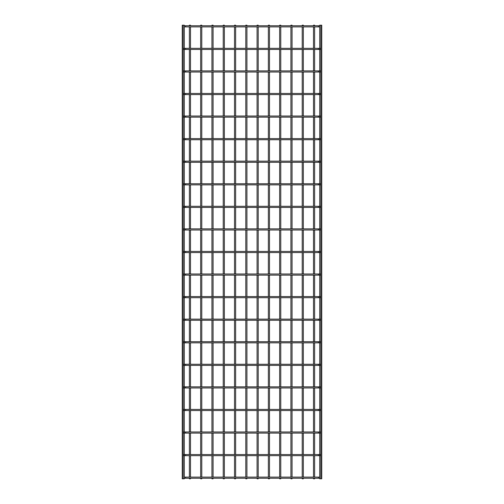 <?xml version="1.0" encoding="UTF-8"?>
<svg xmlns="http://www.w3.org/2000/svg" width="504" height="504" viewBox="0 0 504 504"><rect width="100%" height="100%" fill="white"/><g stroke="black" fill="none" stroke-linecap="round" stroke-linejoin="round"><path stroke-width="0.76" d="M184.3 477.105L319.7 477.105M319.7 478.233L184.3 478.233M184.3 25.2L182.253 25.2L182.253 478.8L184.3 478.8L184.3 25.2M190.506 25.767L190.506 25.2L189.378 25.2L189.378 25.767M190.506 26.895L190.506 48.334M190.506 49.461L190.506 70.9M190.506 72.028L190.506 93.467M190.506 94.595L190.506 116.033M190.506 117.161L190.506 138.6M190.506 139.728L190.506 161.167M190.506 162.294L190.506 183.733M190.506 184.861L190.506 206.3M190.506 207.428L190.506 228.866M190.506 229.994L190.506 251.433M190.506 252.567L190.506 274.006M190.506 275.134L190.506 296.572M190.506 297.7L190.506 319.139M190.506 320.267L190.506 341.706M190.506 342.833L190.506 364.272M190.506 365.4L190.506 386.839M190.506 387.967L190.506 409.406M190.506 410.533L190.506 431.972M190.506 433.1L190.506 454.539M190.506 455.666L190.506 477.105M190.506 478.233L190.506 478.8L189.378 478.8L189.378 478.233M319.7 25.2L321.747 25.2L321.747 478.8L319.7 478.8L319.7 25.2M183.733 455.666A0.567 0.567 0 0 0 184.3 455.106A0.567 0.567 0 0 0 183.733 454.539M320.267 454.539A0.567 0.567 0 0 0 319.7 455.106A0.567 0.567 0 0 0 320.267 455.666M184.3 454.539L319.7 454.539M319.7 455.666L184.3 455.666M183.733 433.1A0.567 0.567 0 0 0 184.3 432.539A0.567 0.567 0 0 0 183.733 431.972M320.267 431.972A0.567 0.567 0 0 0 319.7 432.539A0.567 0.567 0 0 0 320.267 433.1M184.3 431.972L319.7 431.972M319.7 433.1L184.3 433.1M183.733 410.533A0.567 0.567 0 0 0 184.3 409.973A0.567 0.567 0 0 0 183.733 409.406M320.267 409.406A0.567 0.567 0 0 0 319.7 409.973A0.567 0.567 0 0 0 320.267 410.533M184.3 409.406L319.7 409.406M319.7 410.533L184.3 410.533M183.733 387.967A0.567 0.567 0 0 0 184.3 387.406A0.567 0.567 0 0 0 183.733 386.839M320.267 386.839A0.567 0.567 0 0 0 319.7 387.406A0.567 0.567 0 0 0 320.267 387.967M184.3 386.839L319.7 386.839M319.7 387.967L184.3 387.967M183.733 365.4A0.567 0.567 0 0 0 184.3 364.833A0.567 0.567 0 0 0 183.733 364.272M320.267 364.272A0.567 0.567 0 0 0 319.7 364.833A0.567 0.567 0 0 0 320.267 365.4M184.3 364.272L319.7 364.272M319.7 365.4L184.3 365.4M183.733 342.833A0.567 0.567 0 0 0 184.3 342.266A0.567 0.567 0 0 0 183.733 341.706M320.267 341.706A0.567 0.567 0 0 0 319.7 342.266A0.567 0.567 0 0 0 320.267 342.833M184.3 341.706L319.7 341.706M319.7 342.833L184.3 342.833M183.733 320.267A0.567 0.567 0 0 0 184.3 319.7A0.567 0.567 0 0 0 183.733 319.139M320.267 319.139A0.567 0.567 0 0 0 319.7 319.7A0.567 0.567 0 0 0 320.267 320.267M184.3 319.139L319.7 319.139M319.7 320.267L184.3 320.267M183.733 297.7A0.567 0.567 0 0 0 184.3 297.133A0.567 0.567 0 0 0 183.733 296.572M320.267 296.572A0.567 0.567 0 0 0 319.7 297.133A0.567 0.567 0 0 0 320.267 297.7M184.3 296.572L319.7 296.572M319.7 297.7L184.3 297.7M183.733 275.134A0.567 0.567 0 0 0 184.3 274.567A0.567 0.567 0 0 0 183.733 274.006M320.267 274.006A0.567 0.567 0 0 0 319.7 274.567A0.567 0.567 0 0 0 320.267 275.134M184.3 274.006L319.7 274.006M319.7 275.134L184.3 275.134M183.733 252.567A0.567 0.567 0 0 0 184.3 252A0.567 0.567 0 0 0 183.733 251.433M320.267 251.433A0.567 0.567 0 0 0 319.7 252A0.567 0.567 0 0 0 320.267 252.567M184.3 251.433L319.7 251.433M319.7 252.567L184.3 252.567M183.733 229.994A0.567 0.567 0 0 0 184.3 229.433A0.567 0.567 0 0 0 183.733 228.866M320.267 228.866A0.567 0.567 0 0 0 319.7 229.433A0.567 0.567 0 0 0 320.267 229.994M184.3 228.866L319.7 228.866M319.7 229.994L184.3 229.994M183.733 207.428A0.567 0.567 0 0 0 184.3 206.867A0.567 0.567 0 0 0 183.733 206.3M320.267 206.3A0.567 0.567 0 0 0 319.7 206.867A0.567 0.567 0 0 0 320.267 207.428M184.3 206.3L319.7 206.3M319.7 207.428L184.3 207.428M183.733 184.861A0.567 0.567 0 0 0 184.3 184.3A0.567 0.567 0 0 0 183.733 183.733M320.267 183.733A0.567 0.567 0 0 0 319.7 184.3A0.567 0.567 0 0 0 320.267 184.861M184.3 183.733L319.7 183.733M319.7 184.861L184.3 184.861M183.733 162.294A0.567 0.567 0 0 0 184.3 161.734A0.567 0.567 0 0 0 183.733 161.167M320.267 161.167A0.567 0.567 0 0 0 319.7 161.734A0.567 0.567 0 0 0 320.267 162.294M184.3 161.167L319.7 161.167M319.7 162.294L184.3 162.294M183.733 139.728A0.567 0.567 0 0 0 184.3 139.167A0.567 0.567 0 0 0 183.733 138.6M320.267 138.6A0.567 0.567 0 0 0 319.7 139.167A0.567 0.567 0 0 0 320.267 139.728M184.3 138.6L319.7 138.6M319.7 139.728L184.3 139.728M183.733 117.161A0.567 0.567 0 0 0 184.3 116.594A0.567 0.567 0 0 0 183.733 116.033M320.267 116.033A0.567 0.567 0 0 0 319.7 116.594A0.567 0.567 0 0 0 320.267 117.161M184.3 116.033L319.7 116.033M319.7 117.161L184.3 117.161M183.733 94.595A0.567 0.567 0 0 0 184.3 94.028A0.567 0.567 0 0 0 183.733 93.467M320.267 93.467A0.567 0.567 0 0 0 319.7 94.028A0.567 0.567 0 0 0 320.267 94.595M184.3 93.467L319.7 93.467M319.7 94.595L184.3 94.595M183.733 72.028A0.567 0.567 0 0 0 184.3 71.461A0.567 0.567 0 0 0 183.733 70.9M320.267 70.9A0.567 0.567 0 0 0 319.7 71.461A0.567 0.567 0 0 0 320.267 72.028M184.3 70.9L319.7 70.9M319.7 72.028L184.3 72.028M183.733 49.461A0.567 0.567 0 0 0 184.3 48.894A0.567 0.567 0 0 0 183.733 48.334M320.267 48.334A0.567 0.567 0 0 0 319.7 48.894A0.567 0.567 0 0 0 320.267 49.461M184.3 48.334L319.7 48.334M319.7 49.461L184.3 49.461M184.3 25.767L319.7 25.767M319.7 26.895L184.3 26.895M201.789 25.767L201.789 25.2L200.661 25.2L200.661 25.767M201.789 26.895L201.789 48.334M201.789 49.461L201.789 70.9M201.789 72.028L201.789 93.467M201.789 94.595L201.789 116.033M201.789 117.161L201.789 138.6M201.789 139.728L201.789 161.167M201.789 162.294L201.789 183.733M201.789 184.861L201.789 206.3M201.789 207.428L201.789 228.866M201.789 229.994L201.789 251.433M201.789 252.567L201.789 274.006M201.789 275.134L201.789 296.572M201.789 297.7L201.789 319.139M201.789 320.267L201.789 341.706M201.789 342.833L201.789 364.272M201.789 365.4L201.789 386.839M201.789 387.967L201.789 409.406M201.789 410.533L201.789 431.972M201.789 433.1L201.789 454.539M201.789 455.666L201.789 477.105M201.789 478.233L201.789 478.8L200.661 478.8L200.661 478.233M213.072 25.767L213.072 25.2L211.945 25.2L211.945 25.767M213.072 26.895L213.072 48.334M213.072 49.461L213.072 70.9M213.072 72.028L213.072 93.467M213.072 94.595L213.072 116.033M213.072 117.161L213.072 138.6M213.072 139.728L213.072 161.167M213.072 162.294L213.072 183.733M213.072 184.861L213.072 206.3M213.072 207.428L213.072 228.866M213.072 229.994L213.072 251.433M213.072 252.567L213.072 274.006M213.072 275.134L213.072 296.572M213.072 297.7L213.072 319.139M213.072 320.267L213.072 341.706M213.072 342.833L213.072 364.272M213.072 365.4L213.072 386.839M213.072 387.967L213.072 409.406M213.072 410.533L213.072 431.972M213.072 433.1L213.072 454.539M213.072 455.666L213.072 477.105M213.072 478.233L213.072 478.8L211.945 478.8L211.945 478.233M224.356 25.767L224.356 25.2L223.228 25.2L223.228 25.767M224.356 26.895L224.356 48.334M224.356 49.461L224.356 70.9M224.356 72.028L224.356 93.467M224.356 94.595L224.356 116.033M224.356 117.161L224.356 138.6M224.356 139.728L224.356 161.167M224.356 162.294L224.356 183.733M224.356 184.861L224.356 206.3M224.356 207.428L224.356 228.866M224.356 229.994L224.356 251.433M224.356 252.567L224.356 274.006M224.356 275.134L224.356 296.572M224.356 297.7L224.356 319.139M224.356 320.267L224.356 341.706M224.356 342.833L224.356 364.272M224.356 365.4L224.356 386.839M224.356 387.967L224.356 409.406M224.356 410.533L224.356 431.972M224.356 433.1L224.356 454.539M224.356 455.666L224.356 477.105M224.356 478.233L224.356 478.8L223.228 478.8L223.228 478.233M235.639 25.767L235.639 25.2L234.511 25.2L234.511 25.767M235.639 26.895L235.639 48.334M235.639 49.461L235.639 70.9M235.639 72.028L235.639 93.467M235.639 94.595L235.639 116.033M235.639 117.161L235.639 138.6M235.639 139.728L235.639 161.167M235.639 162.294L235.639 183.733M235.639 184.861L235.639 206.3M235.639 207.428L235.639 228.866M235.639 229.994L235.639 251.433M235.639 252.567L235.639 274.006M235.639 275.134L235.639 296.572M235.639 297.7L235.639 319.139M235.639 320.267L235.639 341.706M235.639 342.833L235.639 364.272M235.639 365.4L235.639 386.839M235.639 387.967L235.639 409.406M235.639 410.533L235.639 431.972M235.639 433.1L235.639 454.539M235.639 455.666L235.639 477.105M235.639 478.233L235.639 478.8L234.511 478.8L234.511 478.233M246.922 25.767L246.922 25.2L245.794 25.2L245.794 25.767M246.922 26.895L246.922 48.334M246.922 49.461L246.922 70.9M246.922 72.028L246.922 93.467M246.922 94.595L246.922 116.033M246.922 117.161L246.922 138.6M246.922 139.728L246.922 161.167M246.922 162.294L246.922 183.733M246.922 184.861L246.922 206.3M246.922 207.428L246.922 228.866M246.922 229.994L246.922 251.433M246.922 252.567L246.922 274.006M246.922 275.134L246.922 296.572M246.922 297.7L246.922 319.139M246.922 320.267L246.922 341.706M246.922 342.833L246.922 364.272M246.922 365.4L246.922 386.839M246.922 387.967L246.922 409.406M246.922 410.533L246.922 431.972M246.922 433.1L246.922 454.539M246.922 455.666L246.922 477.105M246.922 478.233L246.922 478.8L245.794 478.8L245.794 478.233M258.206 25.767L258.206 25.2L257.078 25.2L257.078 25.767M258.206 26.895L258.206 48.334M258.206 49.461L258.206 70.9M258.206 72.028L258.206 93.467M258.206 94.595L258.206 116.033M258.206 117.161L258.206 138.6M258.206 139.728L258.206 161.167M258.206 162.294L258.206 183.733M258.206 184.861L258.206 206.3M258.206 207.428L258.206 228.866M258.206 229.994L258.206 251.433M258.206 252.567L258.206 274.006M258.206 275.134L258.206 296.572M258.206 297.7L258.206 319.139M258.206 320.267L258.206 341.706M258.206 342.833L258.206 364.272M258.206 365.4L258.206 386.839M258.206 387.967L258.206 409.406M258.206 410.533L258.206 431.972M258.206 433.1L258.206 454.539M258.206 455.666L258.206 477.105M258.206 478.233L258.206 478.8L257.078 478.8L257.078 478.233M269.489 25.767L269.489 25.2L268.361 25.2L268.361 25.767M269.489 26.895L269.489 48.334M269.489 49.461L269.489 70.9M269.489 72.028L269.489 93.467M269.489 94.595L269.489 116.033M269.489 117.161L269.489 138.6M269.489 139.728L269.489 161.167M269.489 162.294L269.489 183.733M269.489 184.861L269.489 206.3M269.489 207.428L269.489 228.866M269.489 229.994L269.489 251.433M269.489 252.567L269.489 274.006M269.489 275.134L269.489 296.572M269.489 297.7L269.489 319.139M269.489 320.267L269.489 341.706M269.489 342.833L269.489 364.272M269.489 365.4L269.489 386.839M269.489 387.967L269.489 409.406M269.489 410.533L269.489 431.972M269.489 433.1L269.489 454.539M269.489 455.666L269.489 477.105M269.489 478.233L269.489 478.8L268.361 478.8L268.361 478.233M280.772 25.767L280.772 25.2L279.644 25.2L279.644 25.767M280.772 26.895L280.772 48.334M280.772 49.461L280.772 70.9M280.772 72.028L280.772 93.467M280.772 94.595L280.772 116.033M280.772 117.161L280.772 138.6M280.772 139.728L280.772 161.167M280.772 162.294L280.772 183.733M280.772 184.861L280.772 206.3M280.772 207.428L280.772 228.866M280.772 229.994L280.772 251.433M280.772 252.567L280.772 274.006M280.772 275.134L280.772 296.572M280.772 297.7L280.772 319.139M280.772 320.267L280.772 341.706M280.772 342.833L280.772 364.272M280.772 365.4L280.772 386.839M280.772 387.967L280.772 409.406M280.772 410.533L280.772 431.972M280.772 433.1L280.772 454.539M280.772 455.666L280.772 477.105M280.772 478.233L280.772 478.8L279.644 478.8L279.644 478.233M292.055 25.767L292.055 25.2L290.928 25.2L290.928 25.767M292.055 26.895L292.055 48.334M292.055 49.461L292.055 70.9M292.055 72.028L292.055 93.467M292.055 94.595L292.055 116.033M292.055 117.161L292.055 138.6M292.055 139.728L292.055 161.167M292.055 162.294L292.055 183.733M292.055 184.861L292.055 206.3M292.055 207.428L292.055 228.866M292.055 229.994L292.055 251.433M292.055 252.567L292.055 274.006M292.055 275.134L292.055 296.572M292.055 297.7L292.055 319.139M292.055 320.267L292.055 341.706M292.055 342.833L292.055 364.272M292.055 365.4L292.055 386.839M292.055 387.967L292.055 409.406M292.055 410.533L292.055 431.972M292.055 433.1L292.055 454.539M292.055 455.666L292.055 477.105M292.055 478.233L292.055 478.8L290.928 478.8L290.928 478.233M303.339 25.767L303.339 25.2L302.211 25.2L302.211 25.767M303.339 26.895L303.339 48.334M303.339 49.461L303.339 70.9M303.339 72.028L303.339 93.467M303.339 94.595L303.339 116.033M303.339 117.161L303.339 138.6M303.339 139.728L303.339 161.167M303.339 162.294L303.339 183.733M303.339 184.861L303.339 206.3M303.339 207.428L303.339 228.866M303.339 229.994L303.339 251.433M303.339 252.567L303.339 274.006M303.339 275.134L303.339 296.572M303.339 297.7L303.339 319.139M303.339 320.267L303.339 341.706M303.339 342.833L303.339 364.272M303.339 365.4L303.339 386.839M303.339 387.967L303.339 409.406M303.339 410.533L303.339 431.972M303.339 433.1L303.339 454.539M303.339 455.666L303.339 477.105M303.339 478.233L303.339 478.8L302.211 478.8L302.211 478.233M314.622 25.767L314.622 25.2L313.494 25.2L313.494 25.767M314.622 26.895L314.622 48.334M314.622 49.461L314.622 70.9M314.622 72.028L314.622 93.467M314.622 94.595L314.622 116.033M314.622 117.161L314.622 138.6M314.622 139.728L314.622 161.167M314.622 162.294L314.622 183.733M314.622 184.861L314.622 206.3M314.622 207.428L314.622 228.866M314.622 229.994L314.622 251.433M314.622 252.567L314.622 274.006M314.622 275.134L314.622 296.572M314.622 297.7L314.622 319.139M314.622 320.267L314.622 341.706M314.622 342.833L314.622 364.272M314.622 365.4L314.622 386.839M314.622 387.967L314.622 409.406M314.622 410.533L314.622 431.972M314.622 433.1L314.622 454.539M314.622 455.666L314.622 477.105M314.622 478.233L314.622 478.8L313.494 478.8L313.494 478.233M185.655 477.105L185.655 478.233M318.345 477.105L318.345 478.233M185.655 454.539L185.655 455.666M318.345 454.539L318.345 455.666M185.655 431.972L185.655 433.1M318.345 431.972L318.345 433.1M185.655 409.406L185.655 410.533M318.345 409.406L318.345 410.533M185.655 386.839L185.655 387.967M318.345 386.839L318.345 387.967M185.655 364.272L185.655 365.4M318.345 364.272L318.345 365.4M185.655 341.706L185.655 342.833M318.345 341.706L318.345 342.833M185.655 319.139L185.655 320.267M318.345 319.139L318.345 320.267M185.655 296.572L185.655 297.7M318.345 296.572L318.345 297.7M185.655 274.006L185.655 275.134M318.345 274.006L318.345 275.134M185.655 251.433L185.655 252.567M318.345 251.433L318.345 252.567M185.655 228.866L185.655 229.994M318.345 228.866L318.345 229.994M185.655 206.3L185.655 207.428M318.345 206.3L318.345 207.428M185.655 183.733L185.655 184.861M318.345 183.733L318.345 184.861M185.655 161.167L185.655 162.294M318.345 161.167L318.345 162.294M185.655 138.6L185.655 139.728M318.345 138.6L318.345 139.728M185.655 116.033L185.655 117.161M318.345 116.033L318.345 117.161M185.655 93.467L185.655 94.595M318.345 93.467L318.345 94.595M185.655 70.9L185.655 72.028M318.345 70.9L318.345 72.028M185.655 48.334L185.655 49.461M318.345 48.334L318.345 49.461M185.655 25.767L185.655 26.895M318.345 25.767L318.345 26.895M183.173 25.2L183.173 478.8M189.378 26.895L189.378 48.334M189.378 49.461L189.378 70.9M189.378 72.028L189.378 93.467M189.378 94.595L189.378 116.033M189.378 117.161L189.378 138.6M189.378 139.728L189.378 161.167M189.378 162.294L189.378 183.733M189.378 184.861L189.378 206.3M189.378 207.428L189.378 228.866M189.378 229.994L189.378 251.433M189.378 252.567L189.378 274.006M189.378 275.134L189.378 296.572M189.378 297.7L189.378 319.139M189.378 320.267L189.378 341.706M189.378 342.833L189.378 364.272M189.378 365.4L189.378 386.839M189.378 387.967L189.378 409.406M189.378 410.533L189.378 431.972M189.378 433.1L189.378 454.539M189.378 455.666L189.378 477.105M320.827 25.2L320.827 478.8M200.661 26.895L200.661 48.334M200.661 49.461L200.661 70.9M200.661 72.028L200.661 93.467M200.661 94.595L200.661 116.033M200.661 117.161L200.661 138.6M200.661 139.728L200.661 161.167M200.661 162.294L200.661 183.733M200.661 184.861L200.661 206.3M200.661 207.428L200.661 228.866M200.661 229.994L200.661 251.433M200.661 252.567L200.661 274.006M200.661 275.134L200.661 296.572M200.661 297.7L200.661 319.139M200.661 320.267L200.661 341.706M200.661 342.833L200.661 364.272M200.661 365.4L200.661 386.839M200.661 387.967L200.661 409.406M200.661 410.533L200.661 431.972M200.661 433.1L200.661 454.539M200.661 455.666L200.661 477.105M211.945 26.895L211.945 48.334M211.945 49.461L211.945 70.9M211.945 72.028L211.945 93.467M211.945 94.595L211.945 116.033M211.945 117.161L211.945 138.6M211.945 139.728L211.945 161.167M211.945 162.294L211.945 183.733M211.945 184.861L211.945 206.3M211.945 207.428L211.945 228.866M211.945 229.994L211.945 251.433M211.945 252.567L211.945 274.006M211.945 275.134L211.945 296.572M211.945 297.7L211.945 319.139M211.945 320.267L211.945 341.706M211.945 342.833L211.945 364.272M211.945 365.4L211.945 386.839M211.945 387.967L211.945 409.406M211.945 410.533L211.945 431.972M211.945 433.1L211.945 454.539M211.945 455.666L211.945 477.105M223.228 26.895L223.228 48.334M223.228 49.461L223.228 70.9M223.228 72.028L223.228 93.467M223.228 94.595L223.228 116.033M223.228 117.161L223.228 138.6M223.228 139.728L223.228 161.167M223.228 162.294L223.228 183.733M223.228 184.861L223.228 206.3M223.228 207.428L223.228 228.866M223.228 229.994L223.228 251.433M223.228 252.567L223.228 274.006M223.228 275.134L223.228 296.572M223.228 297.7L223.228 319.139M223.228 320.267L223.228 341.706M223.228 342.833L223.228 364.272M223.228 365.4L223.228 386.839M223.228 387.967L223.228 409.406M223.228 410.533L223.228 431.972M223.228 433.1L223.228 454.539M223.228 455.666L223.228 477.105M234.511 26.895L234.511 48.334M234.511 49.461L234.511 70.9M234.511 72.028L234.511 93.467M234.511 94.595L234.511 116.033M234.511 117.161L234.511 138.6M234.511 139.728L234.511 161.167M234.511 162.294L234.511 183.733M234.511 184.861L234.511 206.3M234.511 207.428L234.511 228.866M234.511 229.994L234.511 251.433M234.511 252.567L234.511 274.006M234.511 275.134L234.511 296.572M234.511 297.7L234.511 319.139M234.511 320.267L234.511 341.706M234.511 342.833L234.511 364.272M234.511 365.4L234.511 386.839M234.511 387.967L234.511 409.406M234.511 410.533L234.511 431.972M234.511 433.1L234.511 454.539M234.511 455.666L234.511 477.105M245.794 26.895L245.794 48.334M245.794 49.461L245.794 70.9M245.794 72.028L245.794 93.467M245.794 94.595L245.794 116.033M245.794 117.161L245.794 138.6M245.794 139.728L245.794 161.167M245.794 162.294L245.794 183.733M245.794 184.861L245.794 206.3M245.794 207.428L245.794 228.866M245.794 229.994L245.794 251.433M245.794 252.567L245.794 274.006M245.794 275.134L245.794 296.572M245.794 297.7L245.794 319.139M245.794 320.267L245.794 341.706M245.794 342.833L245.794 364.272M245.794 365.4L245.794 386.839M245.794 387.967L245.794 409.406M245.794 410.533L245.794 431.972M245.794 433.1L245.794 454.539M245.794 455.666L245.794 477.105M257.078 26.895L257.078 48.334M257.078 49.461L257.078 70.9M257.078 72.028L257.078 93.467M257.078 94.595L257.078 116.033M257.078 117.161L257.078 138.6M257.078 139.728L257.078 161.167M257.078 162.294L257.078 183.733M257.078 184.861L257.078 206.3M257.078 207.428L257.078 228.866M257.078 229.994L257.078 251.433M257.078 252.567L257.078 274.006M257.078 275.134L257.078 296.572M257.078 297.7L257.078 319.139M257.078 320.267L257.078 341.706M257.078 342.833L257.078 364.272M257.078 365.4L257.078 386.839M257.078 387.967L257.078 409.406M257.078 410.533L257.078 431.972M257.078 433.1L257.078 454.539M257.078 455.666L257.078 477.105M268.361 26.895L268.361 48.334M268.361 49.461L268.361 70.9M268.361 72.028L268.361 93.467M268.361 94.595L268.361 116.033M268.361 117.161L268.361 138.6M268.361 139.728L268.361 161.167M268.361 162.294L268.361 183.733M268.361 184.861L268.361 206.3M268.361 207.428L268.361 228.866M268.361 229.994L268.361 251.433M268.361 252.567L268.361 274.006M268.361 275.134L268.361 296.572M268.361 297.7L268.361 319.139M268.361 320.267L268.361 341.706M268.361 342.833L268.361 364.272M268.361 365.4L268.361 386.839M268.361 387.967L268.361 409.406M268.361 410.533L268.361 431.972M268.361 433.1L268.361 454.539M268.361 455.666L268.361 477.105M279.644 26.895L279.644 48.334M279.644 49.461L279.644 70.9M279.644 72.028L279.644 93.467M279.644 94.595L279.644 116.033M279.644 117.161L279.644 138.6M279.644 139.728L279.644 161.167M279.644 162.294L279.644 183.733M279.644 184.861L279.644 206.3M279.644 207.428L279.644 228.866M279.644 229.994L279.644 251.433M279.644 252.567L279.644 274.006M279.644 275.134L279.644 296.572M279.644 297.7L279.644 319.139M279.644 320.267L279.644 341.706M279.644 342.833L279.644 364.272M279.644 365.4L279.644 386.839M279.644 387.967L279.644 409.406M279.644 410.533L279.644 431.972M279.644 433.1L279.644 454.539M279.644 455.666L279.644 477.105M290.928 26.895L290.928 48.334M290.928 49.461L290.928 70.9M290.928 72.028L290.928 93.467M290.928 94.595L290.928 116.033M290.928 117.161L290.928 138.6M290.928 139.728L290.928 161.167M290.928 162.294L290.928 183.733M290.928 184.861L290.928 206.3M290.928 207.428L290.928 228.866M290.928 229.994L290.928 251.433M290.928 252.567L290.928 274.006M290.928 275.134L290.928 296.572M290.928 297.7L290.928 319.139M290.928 320.267L290.928 341.706M290.928 342.833L290.928 364.272M290.928 365.4L290.928 386.839M290.928 387.967L290.928 409.406M290.928 410.533L290.928 431.972M290.928 433.1L290.928 454.539M290.928 455.666L290.928 477.105M302.211 26.895L302.211 48.334M302.211 49.461L302.211 70.9M302.211 72.028L302.211 93.467M302.211 94.595L302.211 116.033M302.211 117.161L302.211 138.6M302.211 139.728L302.211 161.167M302.211 162.294L302.211 183.733M302.211 184.861L302.211 206.3M302.211 207.428L302.211 228.866M302.211 229.994L302.211 251.433M302.211 252.567L302.211 274.006M302.211 275.134L302.211 296.572M302.211 297.7L302.211 319.139M302.211 320.267L302.211 341.706M302.211 342.833L302.211 364.272M302.211 365.4L302.211 386.839M302.211 387.967L302.211 409.406M302.211 410.533L302.211 431.972M302.211 433.1L302.211 454.539M302.211 455.666L302.211 477.105M313.494 26.895L313.494 48.334M313.494 49.461L313.494 70.9M313.494 72.028L313.494 93.467M313.494 94.595L313.494 116.033M313.494 117.161L313.494 138.6M313.494 139.728L313.494 161.167M313.494 162.294L313.494 183.733M313.494 184.861L313.494 206.3M313.494 207.428L313.494 228.866M313.494 229.994L313.494 251.433M313.494 252.567L313.494 274.006M313.494 275.134L313.494 296.572M313.494 297.7L313.494 319.139M313.494 320.267L313.494 341.706M313.494 342.833L313.494 364.272M313.494 365.4L313.494 386.839M313.494 387.967L313.494 409.406M313.494 410.533L313.494 431.972M313.494 433.1L313.494 454.539M313.494 455.666L313.494 477.105"/></g></svg>
